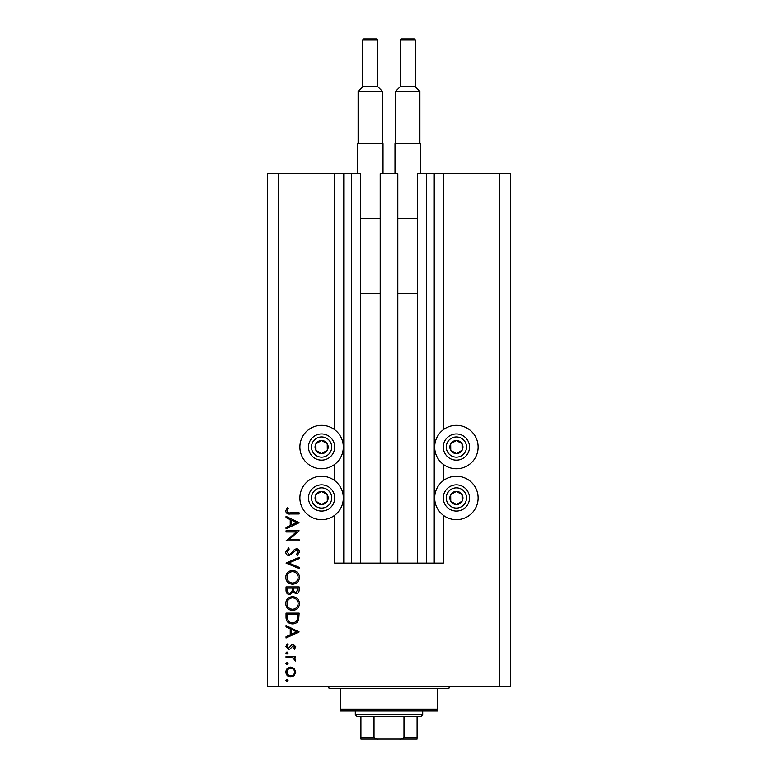 <?xml version="1.0" encoding="UTF-8"?>
<svg xmlns="http://www.w3.org/2000/svg" width="778" height="778" viewBox="0 0 778 778"><rect width="100%" height="100%" fill="white"/><g stroke="black" fill="none" stroke-linecap="round" stroke-linejoin="round"><path stroke-width="1.17" d="M380.199 563.116L397.801 563.116L397.801 173.698L380.199 173.698L380.199 563.116L360.36 563.116L360.36 173.698L334.705 173.698L334.705 429.719M334.705 464.359L334.705 480.648M334.705 515.279L334.705 563.116L344.071 563.116L344.071 173.698M351.559 173.698L351.559 563.116L344.071 563.116M360.36 563.116L351.559 563.116M426.441 173.698L426.441 563.116L433.93 563.116L433.93 173.698L417.64 173.698L417.64 563.116L397.801 563.116M426.441 563.116L417.64 563.116M433.93 173.698L434.678 173.698L434.678 563.116L433.93 563.116M443.295 515.279L443.295 563.116L434.678 563.116M499.457 173.698L499.457 686.682L510.689 686.682L510.689 173.698L443.295 173.698L443.295 429.719M443.295 464.359L443.295 480.648M443.295 173.698L434.678 173.698M456.394 425.323A21.716 21.716 0 0 0 434.678 447.039A21.716 21.716 0 0 0 456.394 468.755A21.716 21.716 0 0 0 478.12 447.039A21.716 21.716 0 0 0 456.394 425.323M456.394 476.243A21.716 21.716 0 0 1 478.12 497.959A21.716 21.716 0 0 1 456.394 519.675A21.716 21.716 0 0 1 434.678 497.959A21.716 21.716 0 0 1 456.394 476.243M321.606 468.755A21.716 21.716 0 0 1 299.88 447.039A21.716 21.716 0 0 1 321.606 425.323A21.716 21.716 0 0 1 343.322 447.039A21.716 21.716 0 0 1 321.606 468.755M321.606 519.675A21.716 21.716 0 0 0 343.322 497.959A21.716 21.716 0 0 0 321.606 476.243A21.716 21.716 0 0 0 299.88 497.959A21.716 21.716 0 0 0 321.606 519.675M296.321 531.987L286.032 531.987L286.032 530.81L299.131 530.81L288.823 539.708L299.131 539.708L299.131 540.885L286.032 540.885L296.321 531.987M289.241 555.677C287.043 555.404 285.857 554.16 285.691 551.933L288.56 547.945L289.221 549.054L287.033 551.933L289.26 554.5L290.544 554.024L294.415 549.521L296.408 548.782C298.324 548.986 299.345 550.065 299.472 552.01L297.254 555.502L296.447 554.442L298.13 551.884L296.467 549.958L289.241 555.677M286.032 563.068L299.131 557.349L299.131 558.614L288.803 562.98L299.131 567.347L299.131 568.611L286.032 563.068M285.691 577.364C286.051 573.162 288.327 570.858 292.528 570.459C296.729 570.809 299.044 573.085 299.472 577.266C299.131 581.526 296.836 583.85 292.586 584.239C288.375 583.86 286.08 581.574 285.691 577.364M285.691 603.582C286.051 599.371 288.327 597.066 292.528 596.668C296.729 597.027 299.044 599.293 299.472 603.475C299.131 607.735 296.836 610.059 292.586 610.448C288.375 610.078 286.08 607.783 285.691 603.582M286.032 625.57L299.131 631.95L286.032 637.999L286.032 636.725L290.233 634.79L290.233 628.848L286.032 626.854L286.032 625.57M285.857 680.594L286.956 679.505L288.045 680.594L286.956 681.684L285.857 680.594M499.457 686.682L267.311 686.682L267.311 173.698L278.543 173.698L278.543 686.682M334.705 173.698L278.543 173.698M290.787 667.067L294.191 668.38L295.776 672.027L294.201 675.674L290.787 676.986C287.763 676.704 286.119 675.051 285.857 672.027C286.11 669.002 287.753 667.349 290.787 667.067M285.857 663.624L286.956 662.535L288.045 663.624L286.956 664.713L285.857 663.624M286.032 657.663L286.032 656.486L295.611 656.486L295.611 657.663L294.201 657.663L295.776 659.997L295.446 661.018L294.424 660.376L294.599 659.773L292.538 657.867L286.032 657.663M285.857 653.043L286.956 651.945L288.045 653.043L286.956 654.133L285.857 653.043M293.257 644.388L295.776 646.81L294.415 649.26L293.588 648.463L294.599 646.81L293.306 645.565L290.106 648.978L288.628 649.426L285.857 646.625L287.16 643.883L288.045 644.661L287.033 646.557L288.58 648.249L291.789 644.826L293.257 644.388M292.421 623.888C288.2 623.645 286.071 621.408 286.032 617.197L286.032 613.132L299.131 613.132L298.664 619.94C297.468 622.595 295.387 623.917 292.421 623.888M286.032 590.473L286.032 586.923L299.131 586.923L299.131 589.481C299.287 591.912 298.198 593.303 295.883 593.643L293.102 592.126L289.747 594.655C287.325 594.353 286.09 592.962 286.032 590.473M286.032 516.359L299.131 522.738L286.032 528.787L286.032 527.513L290.233 525.578L290.233 519.636L286.032 517.642L286.032 516.359M287.033 511.01C287.52 512.537 288.638 513.14 290.418 512.828L299.131 512.828L299.131 514.005L290.282 514.005C287.666 514.365 286.129 513.344 285.691 510.952L287.208 507.791L288.21 508.481L287.033 511.01M290.787 675.81C293.092 675.596 294.366 674.332 294.599 672.027C294.366 669.722 293.092 668.458 290.787 668.244C288.482 668.458 287.228 669.722 287.033 672.027C287.228 674.332 288.482 675.596 290.787 675.81M291.575 634.167L296.583 631.853L291.575 629.48L291.575 634.167M297.789 614.309L287.374 614.309L287.704 619.56C288.55 621.671 290.116 622.721 292.421 622.711C294.901 622.701 296.564 621.554 297.42 619.259L297.789 614.309M292.586 609.271C296.01 608.911 297.848 606.996 298.13 603.534C297.818 600.081 295.951 598.185 292.528 597.844C289.134 598.204 287.306 600.101 287.033 603.534C287.296 607.015 289.144 608.931 292.586 609.271M297.789 589.695L297.789 588.1L293.588 588.1L293.588 588.888C293.355 590.842 294.113 592.039 295.864 592.466L297.789 589.695M292.246 588.878L292.246 588.1L287.374 588.1L287.374 589.773C287.14 591.786 287.938 593.021 289.747 593.478L292.09 591.329L292.246 588.878M292.586 583.062C296.01 582.703 297.848 580.787 298.13 577.325C297.818 573.872 295.951 571.976 292.528 571.635C289.134 571.995 287.306 573.892 287.033 577.325C287.296 580.806 289.144 582.722 292.586 583.062M291.575 524.956L296.583 522.641L291.575 520.268L291.575 524.956M318.397 452.757A6.555 6.555 0 0 0 327.237 443.693A6.555 6.555 0 0 0 315.887 443.839A6.555 6.555 0 0 0 318.397 452.757M318.824 451.989L321.684 453.593L327.314 450.238L327.237 443.693L321.518 440.484L315.887 443.839L315.965 450.384L318.824 451.989M328.005 435.602A13.109 13.109 0 0 1 333.033 453.448A13.109 13.109 0 0 1 315.197 458.475A13.109 13.109 0 0 1 310.169 440.63A13.109 13.109 0 0 1 328.005 435.602A13.109 13.109 0 0 0 310.169 440.63A13.109 13.109 0 0 0 315.197 458.475M315.965 450.384L321.684 453.593L327.314 450.238L327.237 443.693L321.518 440.484L315.887 443.839M453.195 452.757A6.555 6.555 0 0 0 462.035 443.693A6.555 6.555 0 0 0 450.686 443.839A6.555 6.555 0 0 0 453.195 452.757M453.623 451.989L456.482 453.593L462.113 450.238L462.035 443.693L456.316 440.484L450.686 443.839L450.763 450.384L453.623 451.989M462.803 435.602A13.109 13.109 0 0 1 467.831 453.448A13.109 13.109 0 0 1 449.995 458.475A13.109 13.109 0 0 1 444.967 440.63A13.109 13.109 0 0 1 462.803 435.602A13.109 13.109 0 0 0 444.967 440.63A13.109 13.109 0 0 0 449.995 458.475M450.763 450.384L456.482 453.593L462.113 450.238L462.035 443.693L456.316 440.484L450.686 443.839M453.195 503.677A6.555 6.555 0 0 0 462.035 494.614A6.555 6.555 0 0 0 450.686 494.759A6.555 6.555 0 0 0 453.195 503.677M453.623 502.909L456.482 504.514L462.113 501.168L462.035 494.614L456.316 491.414L450.686 494.759L450.763 501.314L453.623 502.909M462.803 486.532A13.109 13.109 0 0 1 467.831 504.368A13.109 13.109 0 0 1 449.995 509.395A13.109 13.109 0 0 1 444.967 491.56A13.109 13.109 0 0 1 462.803 486.532A13.109 13.109 0 0 0 444.967 491.56A13.109 13.109 0 0 0 449.995 509.395M456.482 504.514L462.113 501.168L462.035 494.614L456.316 491.414L450.686 494.759L450.763 501.314L456.482 504.514M318.397 503.677A6.555 6.555 0 0 0 327.237 494.614A6.555 6.555 0 0 0 315.887 494.759A6.555 6.555 0 0 0 318.397 503.677M318.824 502.909L321.684 504.514L327.314 501.168L327.237 494.614L321.518 491.414L315.887 494.759L315.965 501.314L318.824 502.909M328.005 486.532A13.109 13.109 0 0 1 333.033 504.368A13.109 13.109 0 0 1 315.197 509.395A13.109 13.109 0 0 1 310.169 491.56A13.109 13.109 0 0 1 328.005 486.532A13.109 13.109 0 0 0 310.169 491.56A13.109 13.109 0 0 0 315.197 509.395M321.684 504.514L327.314 501.168L327.237 494.614L321.518 491.414L315.887 494.759L315.965 501.314L321.684 504.514M327.217 686.682A1.877 1.877 0 0 1 329.094 688.549L340.326 688.549L340.326 709.147L437.674 709.147L437.674 688.549L340.326 688.549M450.783 686.682A1.877 1.877 0 0 0 448.906 688.549L437.674 688.549M437.674 709.147L437.674 711.014L340.326 711.014L340.326 709.147M406.038 739.1L371.962 739.1L406.038 739.1M422.697 714.758L420.83 716.635L357.17 716.635L355.303 714.758L422.697 714.758L422.697 711.014M355.303 714.758L355.303 711.014M417.086 716.635L417.086 738.341M417.086 739.1L360.914 739.1L360.914 737.223L360.914 739.1M399.425 739.1C401.448 739.353 402.965 738.721 403.976 737.223L417.086 737.223M403.976 716.635L403.976 737.223M374.024 716.635L374.024 737.223C375.035 738.73 376.552 739.353 378.575 739.1M360.914 716.635L360.914 737.223L374.024 737.223M377.768 40.028L362.791 40.028A1.128 1.128 0 0 1 363.909 38.9L376.64 38.9A1.128 1.128 0 0 1 377.768 40.028L377.768 86.64L382.445 91.318L382.445 143.745M362.791 40.028L362.791 86.64L358.113 91.318L358.113 143.745M357.549 173.698L357.549 143.745L383.009 143.745L383.009 173.698M360.36 218.628L380.199 218.628M360.36 293.52L380.199 293.52M382.445 91.318L358.113 91.318M362.791 86.64L377.768 86.64M414.091 38.9A1.128 1.128 0 0 1 415.209 40.028L400.232 40.028A1.128 1.128 0 0 1 401.36 38.9L414.091 38.9L401.36 38.9M415.209 40.028L415.209 86.64L419.887 91.318L419.887 143.745M400.232 40.028L400.232 86.64L395.555 91.318L395.555 143.745M394.991 173.698L394.991 143.745L420.451 143.745L420.451 173.698M397.801 218.628L417.64 218.628M397.801 293.52L417.64 293.52M419.887 91.318L395.555 91.318M400.232 86.64L415.209 86.64M343.322 173.698L343.322 563.116M316.656 455.859A10.114 10.114 0 0 0 330.417 451.979A10.114 10.114 0 0 0 326.546 438.218A10.114 10.114 0 0 0 312.785 442.099A10.114 10.114 0 0 0 316.656 455.859M451.454 455.859A10.114 10.114 0 0 0 465.215 451.979A10.114 10.114 0 0 0 461.344 438.218A10.114 10.114 0 0 0 447.583 442.099A10.114 10.114 0 0 0 451.454 455.859M451.454 506.779A10.114 10.114 0 0 0 465.215 502.899A10.114 10.114 0 0 0 461.344 489.138A10.114 10.114 0 0 0 447.583 493.019A10.114 10.114 0 0 0 451.454 506.779M316.656 506.779A10.114 10.114 0 0 0 330.417 502.899A10.114 10.114 0 0 0 326.546 489.138A10.114 10.114 0 0 0 312.785 493.019A10.114 10.114 0 0 0 316.656 506.779"/></g></svg>
